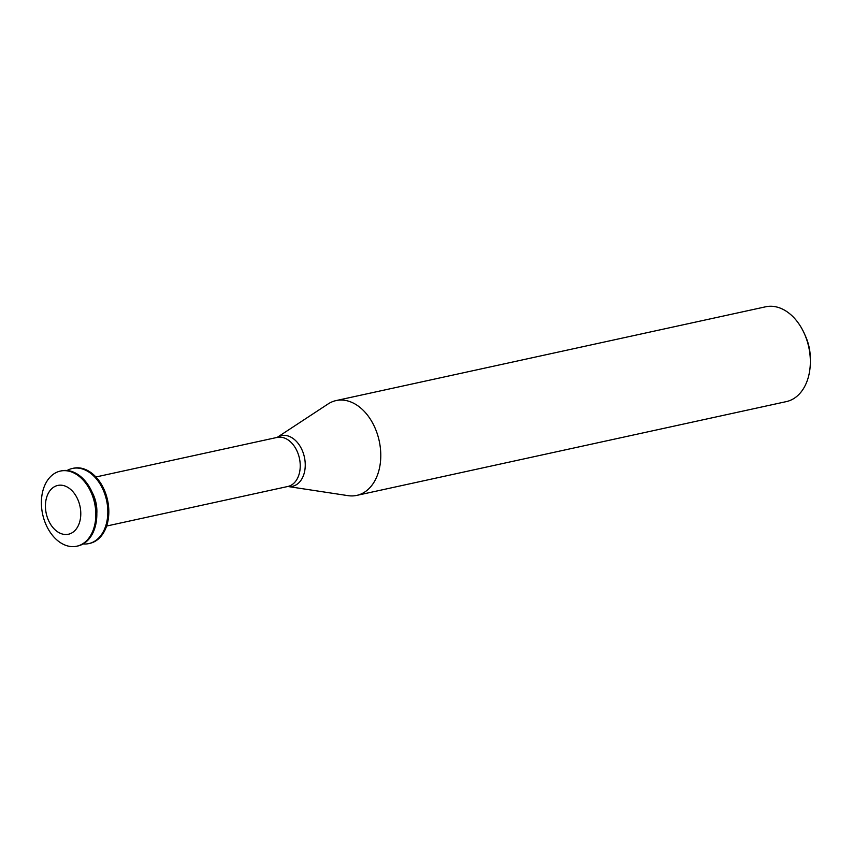 <?xml version="1.0" encoding="UTF-8"?>
<svg xmlns="http://www.w3.org/2000/svg" width="853" height="853" viewBox="0 0 853 853"><rect width="100%" height="100%" fill="white"/><g stroke="black" fill="none" stroke-linecap="round" stroke-linejoin="round"><path stroke-width="1.28" d="M79.329 503.675A24.972 17.252 77.7 0 1 61.085 533.615A24.972 17.252 77.7 0 1 48.909 492.234A24.972 17.252 77.7 0 1 79.329 503.675M93.585 499.144A38.46 26.571 77.7 0 1 76.813 546.208A38.46 26.571 77.7 0 1 42.65 514.306A38.46 26.571 77.7 0 1 60.403 471.069A38.46 26.571 77.7 0 1 93.585 499.144M60.403 471.069L61.405 470.856A38.46 26.571 77.7 0 1 94.587 498.92A38.46 26.571 77.7 0 1 77.804 545.995L76.813 546.208M92.231 492.469A28.65 19.79 77.7 0 1 95.216 499.815A28.65 19.79 77.7 0 1 96.826 513.495M67.088 470.504A38.46 26.571 77.7 0 1 72.398 468.457A38.46 26.571 77.7 0 1 105.58 496.521A38.46 26.571 77.7 0 1 88.808 543.596A38.46 26.571 77.7 0 1 83.125 543.937M72.398 468.457L73.401 468.233A38.46 26.571 77.7 0 1 106.582 496.307A38.46 26.571 77.7 0 1 89.8 543.372L88.808 543.596M287.76 486.455L287.909 486.477A25.942 17.924 77.7 0 0 303.743 454.574A25.942 17.924 77.7 0 0 277.161 437.408L328.042 403.991A48.525 33.523 77.7 0 1 336.082 400.579A48.525 33.523 77.7 0 1 377.954 436A48.525 33.523 77.7 0 1 356.789 495.39A48.525 33.523 77.7 0 1 348.056 495.646L287.813 486.487A25.11 17.348 77.7 0 0 298.774 455.747A25.11 17.348 77.7 0 0 277.108 437.418L95.909 476.976M336.082 400.579L765.653 306.792A48.525 33.523 77.7 0 1 804.251 333.395A48.525 33.523 77.7 0 1 807.514 342.213A48.525 33.523 77.7 0 1 810.35 361.331A48.525 33.523 77.7 0 1 786.349 401.603L356.789 495.39M804.251 333.395L805.456 336.061A38.822 26.816 77.7 0 1 808.068 343.109A38.822 26.816 77.7 0 1 810.339 358.409L810.35 361.331M106.614 526.045L287.813 486.487"/></g></svg>

